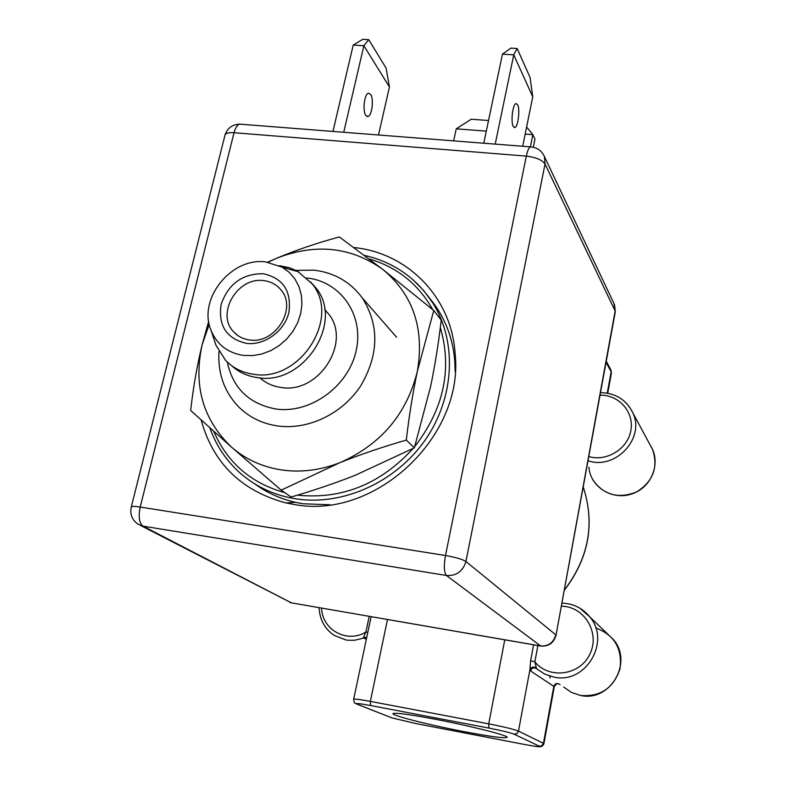 <?xml version="1.0" encoding="UTF-8"?>
<svg xmlns="http://www.w3.org/2000/svg" width="786" height="786" viewBox="0 0 786 786"><rect width="100%" height="100%" fill="white"/><g stroke="black" fill="none" stroke-linecap="round" stroke-linejoin="round"><path stroke-width="1.18" d="M588.891 467.218C590.355 487.045 612.549 500.888 632.229 493.814C652.075 487.192 661.399 462.197 650.454 445.564L652.596 449.543C658.462 467.277 653.156 481.396 636.68 491.908C618.553 499.11 604.002 495.2 593.037 480.177M606.851 633.261L613.385 639.539C633.467 662.333 610.123 702.32 580.5 695.453L571.481 692.446L563.66 687.023M579.793 608.138L589.677 616.764C611.213 641.219 585.875 684.439 553.992 677.119L544.688 674.093L536.563 668.68L534.844 661.832L537.87 645.561M533.586 644.815L530.619 660.741L530 669.23L518.475 731.118L543.44 743.33L553.816 686.375L554.307 686.502L543.912 743.674M530.619 660.741L534.844 661.832C549.257 679.723 580.304 675.39 590.001 653.864C600.366 632.661 584.106 606.163 561.332 606.212M536.111 667.678C533.448 666.557 531.415 667.078 530 669.23L530.55 670.9L553.816 686.375C554.955 683.486 556.842 682.798 559.475 684.301M580.5 695.453C600.445 697.044 613.62 688.123 620.026 668.709C622.433 648.489 614.328 634.901 595.719 627.935M550.18 677.964L549.532 676.019M369.204 616.362L365.883 632.042L363.604 637.082L363.8 638.006L366.335 639.323M363.604 637.082L366.689 637.652M321.592 608.118C322.093 629.881 347.098 643.665 365.883 632.042L367.828 632.288M464.143 731.658C426.759 724.554 386.044 714.042 393.884 713.334C398.649 712.99 412.355 714.946 435.022 719.2C468.839 725.596 506.213 734.939 507.157 737.121C506.597 738.771 492.252 736.944 464.143 731.658M295.919 270.374L313.889 270.148C334.315 272.604 350.487 281.909 362.415 298.081C379.5 325.433 378.911 354.732 360.636 385.975C342.332 413.858 308.112 430.227 277.664 425.963C262.504 423.733 249.673 417.533 239.15 407.364C224.432 392.273 217.712 373.674 218.989 351.548M306.884 277.979C340.751 281.457 364.34 315.255 356.137 350.811C348.434 386.427 310.342 414.006 275.965 409.015C249.182 403.984 232.951 388.323 227.252 362.041M259.95 377.899C265.835 383.136 272.85 386.319 281.005 387.449C318.969 394.346 352.334 341.468 328.126 313.418L324.647 309.488M310.765 282.115L315.726 287.686C344.651 321.808 303.671 385.985 257.631 377.653C247.502 376.268 238.836 372.279 231.644 365.677M279.452 265.648L289.484 267.761L297.432 271.16L312.071 283.766C341.134 318.055 299.879 382.615 253.583 374.274C242.432 372.721 233.108 368.103 225.611 360.42L215.963 345.201L214.431 340.574M265.923 261.964L282.459 267.309L289.336 272.437L294.927 278.961L298.985 286.654L301.362 295.222L301.932 304.329L300.684 313.624L297.648 322.741L292.932 331.319L286.733 339.012L279.285 345.516L270.895 350.576L261.876 353.985L252.611 355.616L243.454 355.419C227.842 352.963 217.064 344.671 211.12 330.552C197.433 299.142 231.369 256.894 265.923 261.964M263.104 273.705C242.304 273.685 228.294 283.942 221.102 304.467C218.036 325.61 226.456 338.57 246.352 343.364C264.548 345.761 284.66 331.093 288.914 312.278C291.626 290.918 283.019 278.067 263.104 273.705M249.555 339.955C243.169 339.11 237.873 336.428 233.697 331.908C215.561 313.81 237.647 276.476 263.791 280.651C270.905 281.516 276.652 284.62 281.015 289.955C297.54 308.466 275.09 344.376 249.555 339.955M255.067 484.068C267.043 492.842 280.523 498.923 295.487 502.333L303.121 503.767L329.943 504.769L303.121 503.767C285.171 500.928 269.156 494.365 255.067 484.068M201.118 419.989C213.212 463.386 241.518 491.044 286.035 502.952L294.111 504.474C375.344 520.214 464.644 436.063 455.074 353.091C451.351 296.774 407.207 252.748 353.897 247.531M455.143 371.513L454.809 361.098C452.746 337.017 444.434 316.169 429.873 298.562L438.441 310.382C449.641 328.519 455.202 348.896 455.143 371.513M556.026 635.147L615.261 312.042L613.954 303.484M131.193 507.225L131.311 506.783C132.235 506.194 135.192 506.282 140.203 507.049L445.495 555.515C443.717 565.851 444.031 572.513 446.438 575.48C456.43 576.059 462.925 571.393 465.921 561.479L545.032 164.038C542.173 159.922 535.934 157.279 526.325 156.109L445.495 555.515C455.625 557.294 462.433 559.278 465.921 561.479L555.781 634.813C553.491 642.771 548.314 646.475 540.228 645.915L291.37 602.842L143.042 526.148L446.438 575.48L540.788 646.063C548.726 646.534 553.796 642.938 556.007 635.275L615.153 311.001L545.032 164.038L544.413 156.532L543.372 154.459M540.336 645.984L291.37 602.842L140.625 525.51M615.31 311.747L614.554 304.762L544.413 156.532C541.642 150.588 536.956 147.365 530.363 146.874C528.782 147.797 527.435 150.883 526.325 156.109L234.041 132.716C229.217 132.392 226.24 133.07 225.091 134.73L131.311 506.783C129.729 514.054 131.95 519.831 137.953 524.134L143.042 526.148C139.201 523.103 138.248 516.736 140.203 507.049L234.041 132.716C235.358 127.804 237.195 124.935 239.543 124.129L241.459 124.276M224.816 135.801L225.091 134.73C227.557 128.039 232.371 124.502 239.543 124.129L531.611 146.962M525.186 134.072L532.849 134.652L534.942 139.043L533.291 147.237M453.65 140.871L456.234 128.845L486.318 131.124M530.383 146.864L532.849 134.652L526.62 127.027M488.538 120.513L471.227 119.236L456.234 128.845M483.773 143.229L502.45 54.155L513.749 54.843L517.149 48.496L510.89 48.123L502.45 54.155M513.209 126.408L514.909 127.509C518.102 126.713 520.204 109.352 517.66 104.715L515.911 103.546C512.708 104.342 510.625 121.938 513.209 126.408M495.2 144.123L513.749 54.843L532.761 96.806L522.7 146.275M532.761 96.806L530.078 77.49L517.149 48.496M343.728 132.274L363.879 45.726L368.732 39.654L362.818 39.3L353.219 45.077L332.959 131.429M368.732 39.654L386.103 68.136L389.434 86.961L363.879 45.726L353.219 45.077M389.434 86.961L378.528 134.996M365.804 115.414L367.995 116.525C372.004 115.817 374.018 98.938 370.638 94.369L368.379 93.2C364.37 93.917 362.385 111.013 365.804 115.414M267.613 262.18L276.417 258.339C295.565 250.292 316.532 243.159 339.316 236.95L382.851 269.46L433.764 310.49L441.241 320.138C438.421 343.983 434.884 366.07 430.64 386.407L414.35 447.843L355.547 475.127C335.907 482.938 314.439 490.238 291.134 497.027L281.172 490.159L231.349 446.979L190.644 410.449C193.385 386.692 197.207 364.812 202.13 344.818L208.703 321.278M433.764 310.49L417.327 371.444C412.896 392.411 409.211 415.283 406.283 440.081C382.389 447.008 360.312 454.514 340.063 462.6C320.57 470.254 301.077 472.71 281.604 469.949C262.21 466.953 245.458 459.289 231.349 446.979C202.945 419.655 193.199 385.602 202.13 344.818L209.233 324.225M281.172 490.159L340.063 462.6C380.935 444.503 406.686 414.124 417.327 371.444C424.656 328.725 413.161 294.73 382.851 269.46C350.988 246.755 315.51 243.051 276.417 258.339L268.046 262.249M372.505 309.635L363.957 299.849M414.35 447.843L406.283 440.081M564.279 590.139C588.822 557.932 595.13 523.515 583.212 486.888C595.208 523.663 588.881 558.158 564.24 590.365M366.581 638.153L363.8 638.006L354.781 640.236L348.247 640.266L345.673 639.912L334.03 635.304C324.657 628.79 319.686 619.584 319.126 607.686M629.321 406.696L632.671 412.512C645.571 437.969 615.644 470.352 587.997 460.753M607.254 393.138L611.154 371.758L606.055 362.267M607.745 393.226L611.37 373.301L610.761 369.646M353.621 699.353L353.661 699.216C354.83 698.813 360.391 699.54 370.353 701.387L488.725 723.857L504.759 639.824M488.725 723.857C503.826 726.824 513.739 729.251 518.475 731.118L516.913 733.584L514.152 734.203C510.104 732.631 501.674 730.587 488.863 728.062L488.725 723.857M536.524 668.64C533.743 667.108 531.749 667.854 530.55 670.9M387.478 619.525L370.353 701.387L370.668 705.533C359.173 703.421 354.751 703.008 357.404 704.285L391.752 717.834L415.263 723.444L524.35 744.44C535.61 746.543 540.621 747.132 539.393 746.209L541.652 745.845L543.44 743.33L543.892 743.753C542.92 746.435 540.463 747.339 536.514 746.464M488.863 728.062L370.668 705.533M539.393 746.209L514.152 734.203M525.579 744.676L415.263 723.444M357.227 704.246L391.752 717.834M357.404 704.285L356.451 703.942C355.282 702.222 354.594 705.592 353.661 699.216L371.13 616.696M600.023 395.171C618.857 394.631 634.322 412.06 630.883 430.443C627.837 448.885 606.743 461.922 588.773 456.548M209.891 427.908C216.258 445.888 226.574 461.146 240.84 473.673C256.413 487.074 274.805 495.475 296.027 498.864C342.922 506.105 395.997 482.172 425.324 439.836C454.691 397.5 457.177 341.851 433.017 303.298L423.821 290.722L412.955 279.698M213.802 431.416C227.38 462.777 251.088 483.223 284.935 492.743M297.403 495.16C341.939 499.641 380.532 484.068 413.19 448.442M414.733 446.615C443.835 408.848 452.363 369.135 440.327 327.477M432.713 309.615C418.309 284.031 397.107 267.132 369.115 258.908M600.484 392.636C615.399 392.961 626.128 399.593 632.671 412.512L652.596 449.543M606.242 361.216L610.938 369.98L611.439 372.957M561.902 603.127C573.161 603.491 582.416 608.04 589.677 616.764L613.385 639.529M554.327 686.492L556.557 683.859L558.384 683.722L560.074 684.577M391.546 717.785L415.372 723.464M362.415 298.081L396.616 337.263M324.687 309.812L328.126 313.418M312.071 283.766L315.726 287.686M282.459 267.309L298.69 271.868M211.12 330.552L215.963 345.201M233.697 331.908L237.932 335.612M295.487 502.333L286.035 502.952M289.916 602.489L291.547 602.921M454.809 361.098L455.074 353.091M514.909 127.509L514.034 127.44M367.995 116.525L366.885 116.446M438.441 310.382L433.017 303.298C416.629 278.116 393.786 262.151 364.478 255.411"/></g></svg>
